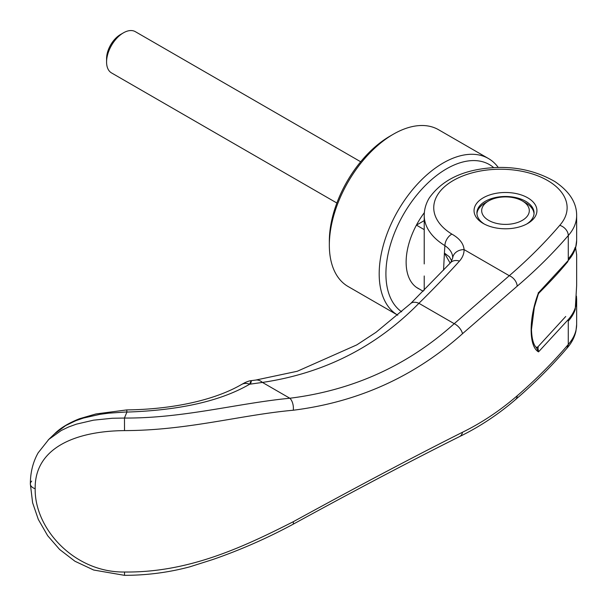 <?xml version="1.0" encoding="UTF-8"?>
<svg xmlns="http://www.w3.org/2000/svg" width="607" height="607" viewBox="0 0 607 607"><rect width="100%" height="100%" fill="white"/><g stroke="black" fill="none" stroke-linecap="round" stroke-linejoin="round"><path stroke-width="0.91" d="M424.225 229.628L416.417 225.121A57.157 32.998 -60 0 1 424.354 212.647A57.157 32.998 -60 0 0 406.129 262.178A57.157 32.998 -60 0 0 417.965 288.34A57.157 32.998 -60 0 1 416.417 287.346L423.208 291.269M575.603 247.679L576.65 254.697M488.65 200.925A23.817 13.749 180 0 1 522.331 200.925L522.331 200.925A23.817 13.749 180 0 1 522.331 220.364A23.817 13.749 180 0 1 488.65 220.364A23.817 13.749 180 0 1 488.65 200.925L485.281 202.867A28.582 16.503 0 0 0 476.943 213.755M525.7 202.867L522.331 200.925L525.7 202.867A28.582 16.503 0 0 1 534.039 213.755M360.687 161.773L135.331 31.663A23.817 13.749 120 0 0 123.426 32.839L120.505 34.523A19.69 11.366 -60 0 0 106.582 58.644L106.582 62.013A23.817 13.749 120 0 0 111.513 72.916L336.87 203.019M123.426 32.839A23.817 13.749 120 0 0 106.582 62.013M424.225 220.614L416.417 225.121M419.604 289.182A57.157 32.998 -60 0 1 417.965 288.34A57.157 32.998 -60 0 0 419.604 289.182M575.246 247.246A76.216 44 180 0 1 568.281 258.885M568.281 321.118A76.216 44 0 0 0 575.246 309.471L576.65 285.51L576.65 254.401M488.43 158.518A90.504 52.255 -60 0 0 418.686 182.768A90.504 52.255 -60 0 0 379.185 273.848A90.504 52.255 -60 0 0 397.79 315.2L348.077 286.496A90.504 52.255 -60 0 1 329.335 245.061L329.335 241.176A85.739 49.501 -60 0 1 389.96 136.165L393.328 134.223A90.504 52.255 -60 0 1 438.58 129.739L488.43 158.518A90.504 52.255 -60 0 1 498.271 167.494M329.335 245.061A90.504 52.255 -60 0 1 393.328 134.223M401.667 311.816A85.739 49.501 -60 0 1 385.915 273.848A85.739 49.501 -60 0 1 426.372 184.467A85.739 49.501 -60 0 1 493.749 167.661M576.65 324.396L575.96 331.02C574.563 337.333 571.551 343.084 566.93 348.266L568.273 344.799L568.281 319.563L538.53 351.878C528.674 346.506 528.674 318.098 538.53 292.695L568.281 260.441L568.281 235.554C553.098 253.18 536.072 270.062 517.187 286.185L462.504 333.713C414.68 376.522 358.274 402.031 293.272 410.233C241.161 414.885 187.548 430.492 124.511 430.606C74.79 431.091 34.493 448.292 35.176 488.741C34.485 528.947 74.631 572.712 124.534 572.014C187.578 572.758 241.184 548.189 293.272 521.724C358.289 486.07 414.695 456.252 462.504 432.252C481.708 422.844 499.94 410.696 517.187 395.802C536.072 379.436 553.098 362.318 568.281 344.45A76.216 44 -0 0 0 576.65 324.404A76.216 44 -0 0 0 576.65 324.396L576.65 299.517A76.216 44 180 0 1 568.281 319.563M526.664 224.059A28.582 16.503 0 0 0 534.069 212.981A28.582 16.503 0 0 0 525.7 201.312A28.582 16.503 0 0 0 485.281 201.312A28.582 16.503 0 0 0 476.912 212.981A28.582 16.503 0 0 0 484.318 224.059M483.255 197.806A31.435 18.149 180 0 1 527.718 197.806A31.435 18.149 180 0 1 527.718 223.475L527.718 223.475A31.435 18.149 180 0 1 483.255 223.475A31.435 18.149 180 0 1 483.255 197.806M450.159 263.157L444.407 253.058A796.559 470.804 58.3 0 1 444.916 245.653A76.216 44 180 0 1 424.225 215.508A76.216 44 180 0 1 424.225 215.5C424.27 209.339 425.939 203.52 429.232 198.034C441.653 180.469 461.76 170.446 489.546 167.957C513.545 165.794 535.344 170.339 554.95 181.607C569.48 191.448 576.711 202.746 576.65 215.5A76.209 44 180 0 1 576.65 215.508A76.209 44 180 0 1 568.281 235.554A9.53 6.973 -139.5 0 0 559.737 225.341A66.687 38.499 0 0 0 542.362 177.79A66.687 38.499 0 0 0 542.127 177.676A66.687 38.499 0 0 0 527.961 172.661A66.687 38.499 0 0 0 525.419 172.031A66.687 38.499 0 0 0 510.935 169.71A66.687 38.499 0 0 0 507.49 169.444A66.687 38.499 0 0 0 492.816 169.482A66.687 38.499 0 0 0 489.379 169.763A66.687 38.499 0 0 0 474.924 172.153A66.687 38.499 0 0 0 472.398 172.798A66.687 38.499 0 0 0 458.186 177.942A66.687 38.499 0 0 0 451.858 234.105C459.469 238.384 463.543 243.551 464.082 249.606C464.112 253.696 462.587 257.52 459.484 261.078C446.942 274.971 433.421 289.046 418.913 303.303L454.226 323.69C407.752 365.505 352.955 390.362 289.835 398.245C237.823 403.223 183.246 418.458 124.473 418.041L112.272 418.261L93.531 420.173L76.353 424.164L68.538 427.009L61.254 430.5L48.803 439.392L38.173 452.792C32.998 461.919 30.388 472.307 30.35 483.961L30.35 483.961A9.53 5.501 180 0 1 31.708 481.123M451.836 261.056L449.355 256.829L444.407 253.058L443.558 270.206M559.737 225.341C544.805 242.808 527.991 259.599 509.281 275.707L454.226 323.69A9.53 5.023 -131.8 0 1 462.504 333.713M293.272 410.233A9.53 4.97 -97 0 0 289.835 398.245L262.436 382.425C323.88 373.351 376.037 346.969 418.913 303.303A14.287 7.792 -133.6 0 0 410.658 303.553L375.999 332.302L356.81 344.882L297.278 371.264L255.904 380.035A22.854 12.079 -97.3 0 0 255.843 380.043M538.25 347.31L536.444 347.72L538.53 351.878L537.832 346.923L565.724 316.49M126.946 411.941L108.767 413.155L99.958 414.331L83.463 418.048L75.807 420.697L65.715 425.553L54.387 434.005C60.078 428.216 68.447 423.125 79.509 418.724L95.974 413.944L126.757 409.915L126.924 412.077A1033.387 189.574 -81.8 0 0 124.435 418.003M517.187 286.185A9.53 6.457 -130.7 0 0 509.281 275.707L464.082 249.606A11.434 9.333 -178.4 0 0 452.693 258.058L450.69 262.588L410.658 303.553M451.858 234.105A9.53 5.668 -58.5 0 0 444.916 245.653C450.166 249.249 452.754 253.385 452.693 258.058M250.782 383.207C251.829 379.504 251.45 379.838 249.644 384.223A12.383 9.818 -121.2 0 0 241.442 384.557A12.383 9.818 -121.2 0 0 241.389 384.595L244.773 382.729C247.77 381.363 249.963 380.665 251.336 380.635L255.911 380.035A22.854 12.079 -97.3 0 1 262.436 382.425L249.644 384.223C220.743 401.015 179.831 410.302 126.924 412.077M124.511 430.606L124.473 418.041M124.526 572.014L124.511 575.337L93.668 570.026L74.972 561.263L59.63 549.479L47.665 535.7L38.324 519.455L32.611 502.755L30.35 483.961A9.53 5.501 180 0 0 35.176 488.741M567.902 261.556L563.986 266.185C557.879 273.454 549.563 282.376 539.046 292.969L538.28 294.16L538.25 292.741M536.193 347.394L537.832 346.923M537.127 347.879L536.656 347.857M576.65 215.508L576.65 240.395A76.216 44 180 0 1 568.281 260.441M517.187 395.802A9.53 6.457 49.3 0 1 515.502 399.603A9.53 6.457 49.3 0 1 515.495 399.603C498.043 414.604 479.363 426.949 459.469 436.638L459.469 436.638C412.009 460.303 356.468 489.546 292.855 524.372L292.855 524.372C267.11 538.242 240.41 549.957 212.761 559.54L189.961 566.786C168.807 572.454 146.993 575.307 124.511 575.337M462.504 432.252A9.53 6.76 64 0 1 459.469 436.638M459.484 261.078A12.383 8.604 -137 0 0 450.69 262.588M293.272 521.724A9.53 2.587 61.6 0 1 292.855 524.372M424.225 215.508L424.225 263.931M424.225 275.973L424.225 290.252M566.984 348.198C551.763 366.021 534.6 383.154 515.502 399.603M54.387 434.013L48.188 439.969M241.442 384.557C214.339 400.309 172.426 409.346 126.757 409.915M538.28 294.175L534.335 307.286L531.482 329.457C531.884 343.236 535.495 346.992 536.831 348.008M576.65 299.517L576.438 296.117M575.648 247.755L576.65 240.478"/></g></svg>

